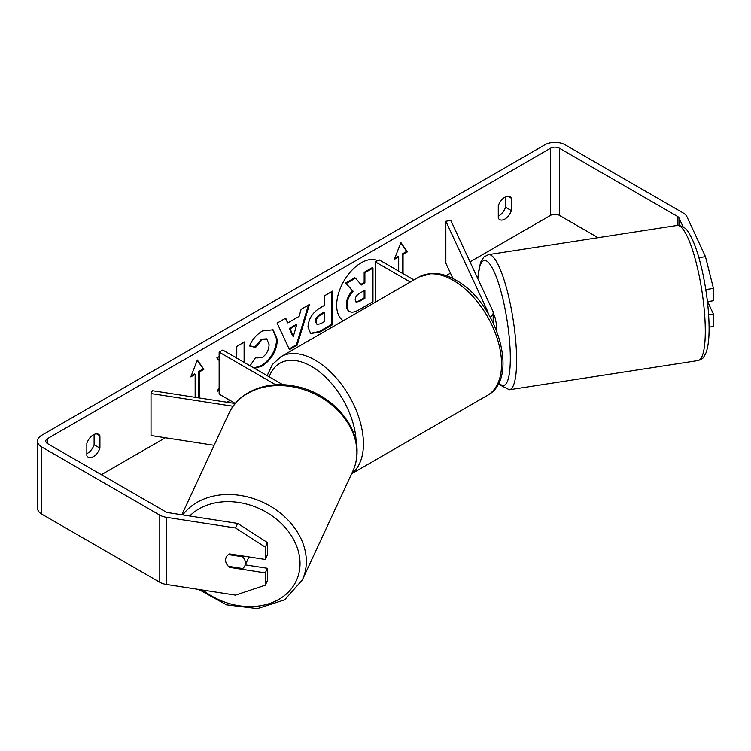 <?xml version="1.0" encoding="UTF-8"?>
<svg xmlns="http://www.w3.org/2000/svg" width="751" height="751" viewBox="0 0 751 751"><rect width="100%" height="100%" fill="white"/><g stroke="black" fill="none" stroke-linecap="round" stroke-linejoin="round"><path stroke-width="1.13" d="M490.328 317.241A12.335 7.125 180 0 0 493.172 312.688A12.335 7.125 180 0 0 492.75 310.848L450.816 220.484L445.85 221.254L487.784 311.618A7.2 4.159 180 0 1 488.028 312.688A7.2 4.159 180 0 1 487.981 313.186M413.923 279.935L379.067 259.808L375.425 261.911L375.425 302.155M410.29 282.038L375.425 261.911M445.85 221.254L445.85 263.225L452.984 278.593M233.092 406.263L151.026 393.562L152.35 390.698L235.232 403.522M235.298 403.437L219.142 394.115L219.142 352.144L275.739 384.822M282.92 384.765L222.775 350.041L219.142 352.144M151.026 393.562L151.026 435.533L214.101 445.296M248.778 556.913A10.279 8.111 24.9 0 1 248.29 558.453L244.826 565.897A10.279 8.111 24.9 0 1 242.592 568.545L228.417 566.357A10.279 8.111 24.9 0 1 225.572 560.039A10.279 8.111 24.9 0 1 226.182 557.242A10.279 8.111 24.9 0 1 228.417 554.604L242.592 556.791A10.279 8.111 24.9 0 1 245.436 563.109A10.279 8.111 24.9 0 1 244.826 565.897M242.592 556.791L242.958 556.012M377.64 260.625A34.677 20.024 120 0 0 361.184 262.803A34.677 20.024 120 0 0 338.71 292.777A34.677 20.024 120 0 0 343.216 320.752M86.834 453.67A10.279 5.933 120 0 0 87.567 453.285A10.279 5.933 120 0 0 94.1 444.78L94.1 434.444M86.834 455.688A10.279 5.933 120 0 0 88.233 457.152A10.279 5.933 120 0 0 93.377 456.646A10.279 5.933 120 0 0 99.921 448.131L99.921 435.777A10.279 5.933 120 0 0 98.522 434.313A10.279 5.933 120 0 0 86.834 443.334L86.834 455.688M505.554 196.893L505.554 207.229A10.279 5.933 -60 0 1 499.011 215.744A10.279 5.933 -60 0 1 498.279 216.119M504.822 219.095A10.279 5.933 -60 0 1 499.687 219.611A10.279 5.933 -60 0 1 498.279 218.137L498.279 205.783A10.279 5.933 -60 0 1 509.967 196.762A10.279 5.933 -60 0 1 511.365 198.236L511.365 210.59A10.279 5.933 -60 0 1 504.822 219.095M219.142 387.657L217.208 391.299L219.142 390.182M219.142 356.612L216.832 357.936L219.142 360.48M244.835 362.78L244.835 341.771L236.772 346.427L236.772 355.11L235.532 357.41M287.84 322.902L299.105 316.396L301.151 309.262L309.468 304.455L297.161 345.169L289.445 349.628L277.138 323.118L285.727 318.161L287.84 322.902L285.296 318.415M598.068 237.682L559.345 215.321A6.168 3.558 0 0 0 550.624 215.321L470.013 261.855M450.459 273.148L446.122 275.655M230.041 400.405L226.886 402.226M165.361 437.749L101.376 474.688M683.063 226.746L678.97 217.912A6.168 3.558 0 0 0 677.364 216.316L559.345 148.172A6.168 3.558 0 0 0 550.624 148.172L47.585 438.593A6.168 3.558 0 0 0 45.773 441.119A6.168 3.558 0 0 0 47.585 443.634L165.605 511.778A6.168 3.558 0 0 0 168.374 512.698L237.635 523.409L267.422 542.56L267.422 554.876L265.291 559.467L229.543 553.938A10.279 8.111 24.9 0 0 226.182 557.242A10.279 8.111 24.9 0 0 229.543 567.371L265.291 572.9L265.291 585.217L267.422 580.636L267.422 568.31L265.291 572.9M191.205 375.819L194.425 373.97L195.147 374.383L190.792 376.899L197.325 360.039L203.868 369.351L199.513 371.867L199.513 397.044L198.217 397.795M195.147 374.383L195.147 397.317M402.329 273.242L402.329 253.932L403.052 254.354L407.417 251.838L400.874 242.526L394.331 259.386L398.687 256.87L398.687 271.139M403.052 254.354L403.052 273.655M307.994 327.079L307.994 326.985C308.558 318.677 312.716 312.247 320.499 307.675L324.488 305.375L324.488 295.781L332.552 291.135L332.552 324.704L320.086 331.904L310.67 333.575L307.994 327.079M250.017 365.775L255.791 357.269L256.758 357.964L262.146 357.532C266.492 354.51 268.811 350.219 269.083 344.653L266.83 339.105L262.146 339.593L255.584 347.46L249.52 345.976C251.96 339.856 256.251 334.852 262.399 330.966L273.082 329.792L277.391 339.762C276.687 350.886 271.58 359.654 262.061 366.075L254.58 368.403M698.881 257.687L705.471 256.664L686.912 216.682A14.391 8.308 0 0 0 683.185 212.955L565.156 144.812A14.391 8.308 0 0 0 544.804 144.812L41.765 435.242A14.391 8.308 0 0 0 37.55 441.119A14.391 8.308 0 0 0 41.765 446.995L159.794 515.13A14.391 8.308 0 0 0 166.243 517.279L235.504 528L237.635 523.409M267.422 542.56L265.291 547.141L265.291 559.467M265.291 547.141L235.504 528M37.55 441.119L37.55 508.267A14.391 8.308 0 0 0 41.765 514.144L159.794 582.288A14.391 8.308 0 0 0 166.243 584.438L235.504 595.149L265.291 585.217M245.295 564.893L267.422 568.31M708.634 314.904L713.45 314.153L713.45 326.478L709.094 327.154M707.433 301.658L713.45 300.729L713.45 288.403L705.79 289.595M713.45 314.153L707.63 301.63M705.471 256.664L713.45 288.403M511.365 198.236L507.995 196.283M511.365 210.59L505.554 207.229M229.909 566.583L229.543 567.371M99.921 435.777L96.55 433.834M99.921 448.131L94.1 444.78M349.027 311.121L349.694 311.505C347.985 310.585 347.122 308.464 347.112 305.159L347.112 305.066C347.3 299.827 349.299 295.237 353.111 291.275L346.155 283.559L355.486 278.17L361.353 284.976L364.892 282.93L364.892 272.744L372.965 268.079L372.965 301.724L359.185 309.684C354.772 312.163 351.609 312.773 349.694 311.505L349.544 311.421M348.971 311.092C347.253 310.163 346.399 308.051 346.389 304.737L346.389 304.643C346.577 299.414 348.577 294.814 352.388 290.853L346.155 283.559M360.865 284.413L364.16 282.507L364.16 272.322L372.243 267.656L372.965 268.079M364.16 272.322L364.892 272.744M364.16 282.507L364.892 282.93M345.432 283.136L354.754 277.757L355.486 278.17M352.388 290.853L353.111 291.275M197.175 360.433L203.868 369.351M203.145 368.929L198.78 371.445L199.513 371.867M198.78 371.445L198.78 396.631L199.513 397.044M197.072 397.617L198.78 396.631M394.744 258.306L397.964 256.448L398.687 256.87M402.329 253.932L406.685 251.416L400.715 242.92M406.685 251.416L407.417 251.838M296.626 325.023L290.149 328.769L293.369 336.392L296.626 325.023L295.903 324.61L289.417 328.347L290.149 328.769M289.417 328.347L292.637 335.979L293.369 336.392M308.436 305.056L296.438 344.747L297.161 345.169M296.438 344.747L289.135 348.962M316.058 322.001L317.035 324.451L320.715 323.728L324.488 321.541L324.488 312.669L320.668 314.876C317.701 316.725 316.162 319.062 316.058 321.897L315.336 321.578L317.035 324.451M315.336 321.578L315.336 321.484C315.439 318.649 316.969 316.302 319.945 314.453L323.765 312.247L324.488 312.669M331.82 291.548L331.82 324.291L332.552 324.704M331.82 324.291L319.363 331.482L310.323 333.35M244.103 362.358L244.103 342.193M217.846 390.088L219.142 389.347M272.707 329.595L276.668 339.339C275.955 350.464 270.848 359.231 261.339 365.653L253.847 367.99M255.725 357.363L256.758 357.964M266.455 338.917L261.423 339.18L254.861 347.046L255.584 347.46M254.861 347.046L249.623 345.76M355.232 299.799L356.105 302.08L359.607 301.367L364.892 298.316L364.892 290.233L359.56 293.312C356.744 295.04 355.298 297.208 355.232 299.799M355.777 301.818L358.875 300.944L364.16 297.894L364.16 290.656M364.16 297.894L364.892 298.316M493.172 313.251A10.279 2.169 81.2 0 1 496.618 328.694A10.279 2.169 81.2 0 1 496.552 330.44M487.784 311.618L487.784 312.867M181.855 514.782L228.839 413.548A68.369 53.922 24.9 0 1 302.371 389.149A68.369 53.922 24.9 0 1 356.885 452.543A68.369 53.922 24.9 0 1 352.857 471.102L302.306 580.035A68.369 53.922 -155.1 0 0 306.333 561.466A68.369 53.922 -155.1 0 0 257.067 499.866A68.369 53.922 -155.1 0 0 182.784 514.923M189.693 515.993A63.225 49.866 24.9 0 1 257.95 507.995A63.225 49.866 24.9 0 1 300.034 563.569A63.225 49.866 24.9 0 1 266.511 604.452A63.225 49.866 24.9 0 1 202.742 590.079M550.624 148.172L550.624 215.321M47.585 438.593L47.585 443.634M166.243 517.279L166.243 584.438M559.345 148.172L559.345 215.321M677.364 216.316L677.364 225.413M678.97 217.912L678.97 225.375M41.765 446.995L41.765 514.144M159.794 515.13L159.794 582.288M346.389 304.643L347.112 305.066M346.389 304.737L347.112 305.159M319.945 314.453L320.668 314.876M315.336 321.484L316.058 321.897M319.363 331.482L320.086 331.904M276.668 339.245L277.391 339.668M276.668 339.339L277.391 339.762M261.339 365.653L262.061 366.075M261.423 339.18L262.146 339.593M358.875 300.944L359.607 301.367M705.292 331.135A68.369 14.447 -98.8 0 0 695.595 260.475A68.369 14.447 -98.8 0 0 677.139 225.45C686.639 225.741 688.789 233.261 691.464 237.569C695.811 246.516 699.622 258.607 702.889 273.871C706.916 293.2 708.982 311.336 709.094 328.262C709.141 338.879 708.109 347.056 706.024 352.782L703.781 356.95C703.828 357.805 701.913 359.006 698.045 360.564A68.369 14.447 -98.8 0 0 705.292 331.135M477.664 278.349L480.49 262.437L483.86 256.992L488.469 254.636A68.369 14.447 81.2 0 1 506.925 289.661A68.369 14.447 81.2 0 1 516.613 360.32A68.369 14.447 81.2 0 1 509.375 389.76L698.045 360.564M498.814 382.728A63.225 13.358 -98.8 0 0 510.323 358.218A63.225 13.358 -98.8 0 0 495.472 274.828A63.225 13.358 -98.8 0 0 477.871 278.79M487.39 395.401A68.369 39.474 -120 0 0 497.875 340.616A68.369 39.474 -120 0 0 453.21 280.376A68.369 39.474 -120 0 0 419.03 276.988L432.05 273.355C439.767 273.167 447.68 275.42 455.782 280.123C496.392 301.677 520.612 378.147 487.39 395.401L351.609 473.787M419.03 276.988L280.912 356.725A68.369 39.474 60 0 1 315.091 360.114A68.369 39.474 60 0 1 359.025 418.007A68.369 39.474 60 0 1 351.759 473.487M356.143 442.236A63.225 36.499 -120 0 0 311.458 366.413A63.225 36.499 -120 0 0 269.187 376.833M493.172 312.688L493.172 322.723M302.306 580.035L284.648 599.824L257.358 608.62L226.502 604.837L198.658 589.451M352.857 471.102C355.645 465.057 357.054 458.608 357.054 451.773C357.739 422.503 328.76 392.388 295.199 386.258C267.159 380.222 238.621 391.524 228.839 413.548M266.83 339.105L266.107 338.682M488.469 254.636L677.139 225.45M498.448 383.461L499.359 384.672L509.375 389.76M280.912 356.725L272.388 364.507L267.131 375.65"/></g></svg>
